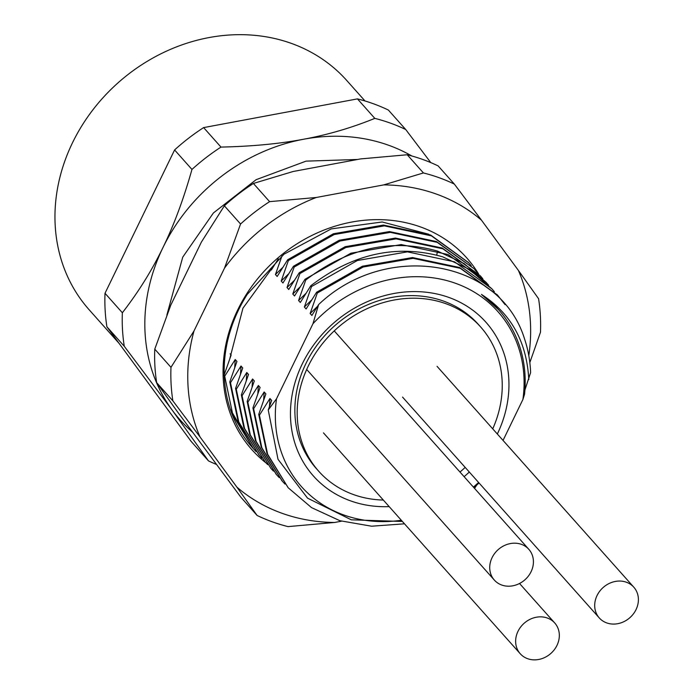 <?xml version="1.0" encoding="UTF-8"?>
<svg xmlns="http://www.w3.org/2000/svg" width="694" height="694" viewBox="0 0 694 694"><rect width="100%" height="100%" fill="white"/><g stroke="black" fill="none" stroke-linecap="round" stroke-linejoin="round"><path stroke-width="1.04" d="M119.142 343.443L89.248 309.88A172.433 150.372 -41.7 0 1 72.54 142.686A172.433 150.372 -41.7 0 1 346.748 80.478L365.018 100.977M411.785 155.968A177.768 155.031 138.3 0 0 303.686 139.225A177.768 155.031 138.3 0 0 162.951 247.593A177.768 155.031 138.3 0 0 172.164 410.076L208.495 460.894L191.136 441.401L106.902 326.787A195.543 170.533 -41.7 0 1 105.002 293.276L174.593 149.947A195.543 170.533 -41.7 0 1 203.628 127.601L357.445 98.886A195.543 170.533 -41.7 0 1 388.38 110.051L405.738 129.535L430.774 162.596M216.12 464.321A195.543 170.533 -41.7 0 1 208.495 460.894M106.902 326.787L124.269 346.28L172.164 410.076A177.768 155.031 138.3 0 0 192.299 431.963M270.356 268.838L271.38 269.992L278.294 258.827M282.033 255.73L275.431 274.538L277.166 276.49L287.672 259.756L288.383 260.554L281.217 281.035L282.952 282.978L293.458 266.253L294.169 267.051L287.004 287.524L288.739 289.476L299.244 272.751L299.955 273.549L292.79 294.022L294.525 295.974L305.03 279.248L305.742 280.046L298.576 300.519L300.311 302.471L310.817 285.746L311.528 286.535L304.362 307.017L306.097 308.969L316.611 292.235L317.314 293.033L310.149 313.514L311.892 315.458L318.633 304.562L312.959 323.734L276.516 398.798A131.548 114.718 138.3 0 0 401.314 520.257M404.489 523.814L371.585 526.208L339.878 520.7L311.519 507.609L288.192 487.769L267.008 453.668L258.723 414.413L259.435 415.212L269.94 398.486L271.675 400.429L268.24 410.007L276.516 398.798M258.723 414.413L265.889 393.932L264.154 391.989L253.64 408.714L252.937 407.916L260.103 387.443L258.368 385.491L247.853 402.216L247.151 401.418L254.316 380.945L252.573 378.993L242.067 395.719L241.356 394.929L248.521 374.448L246.786 372.496L236.281 389.23L235.57 388.432L242.735 367.95L241 366.007L230.495 382.732L229.783 381.934L236.949 361.453L235.214 359.509L224.709 376.235L224.24 375.714M223.997 375.437L231.163 354.964L230.139 353.81M474.549 488.385L476.735 485.08M498.561 309.671L481.471 294.43A133.326 116.271 138.3 0 1 498.743 309.88A133.326 116.271 138.3 0 1 524.551 394.27L522.903 399.501L503.037 440.412M524.916 390.019L530.615 372.565A142.218 124.018 138.3 0 0 524.621 339.166C500.001 258.394 385.179 240.87 318.633 304.562M468.485 262.549L430.705 235.058L383.418 225.073L333.38 233.774L287.672 259.756M288.383 260.554L334.135 234.555L384.381 225.871L431.434 235.865L468.745 262.844L471.235 265.75M294.169 267.051L340.077 241L390.384 232.369L437.22 242.353L473.82 268.543L436.517 241.564L389.455 231.57L339.219 240.254L293.458 266.253M474.531 269.341L477.03 272.248M299.955 273.549L345.82 247.506L396.135 238.866L442.946 248.825L480.317 275.83L442.295 248.053L395.459 238.068L345.152 246.7L299.244 272.751M480.317 275.83L482.807 278.728M305.742 280.046C347.868 247.853 391.798 238.207 437.524 251.089L464.139 263.573L486.095 282.319L448.02 254.524L401.21 244.566L350.895 253.206L305.03 279.248M486.095 282.319L488.559 285.182M311.528 286.535L357.341 260.519L407.43 251.853L454.492 261.803L491.89 288.825L469.213 269.272L442.607 256.789C396.873 243.906 352.951 253.553 310.817 285.746M491.89 288.825L494.362 291.706M497.329 294.933L459.567 267.502L412.505 257.552L362.415 266.218L316.611 292.235M317.314 293.033L363.144 267.008L413.095 258.35L460.287 268.3L497.676 295.323L505.093 304.649M282.718 267.468L275.431 274.538M235.214 359.509L234.711 367.664M256.077 451.621L253.475 448.801L232.958 415.411L224.709 376.235M230.278 409.234L253.163 448.445M261.838 458.083L259.261 455.29L238.788 421.995L230.495 382.732M229.783 381.934L238.042 421.111L258.983 454.978M267.624 464.581L265.047 461.788L244.574 428.502L236.281 389.23M235.57 388.432L243.863 427.695L265.047 461.788M273.436 471.105L270.834 468.285L250.343 434.956L242.067 395.719M241.356 394.929L249.649 434.201L270.834 468.285M279.231 477.602L276.62 474.783L256.095 441.341L247.853 402.216M247.151 401.418L255.418 440.655L276.273 474.384M285 484.091L282.406 481.272L261.846 447.769L253.64 408.714M252.937 407.916L261.17 447.04L282.085 480.907M288.192 487.769L267.624 454.24L259.435 415.212M241 366.007L240.497 374.153M294.291 280.463L287.004 287.524M246.786 372.496L246.283 380.65M300.086 286.96L292.79 294.022M252.573 378.993L252.069 387.148M288.504 273.965L281.217 281.035M258.368 385.491L257.856 393.645M311.658 299.947L304.362 307.017M264.154 391.989L263.642 400.143M317.444 306.444L310.149 313.514M269.94 398.486L269.428 406.632M481.471 294.43C511.018 313.471 526.789 341.847 528.785 379.557M305.872 293.449L298.576 300.519M473.846 487.596A133.326 116.271 138.3 0 0 479.042 482.972M268.24 410.007L278.008 459.289L307.537 498.145L351.32 519.823L402.39 521.463M522.903 399.501A131.548 114.718 138.3 0 0 455.897 283.43A131.548 114.718 138.3 0 0 312.959 323.734M473.395 487.093A131.548 114.718 138.3 0 0 478.591 482.46M497.329 434.01A115.551 100.769 138.3 0 0 448.914 297.448A115.551 100.769 138.3 0 0 302.237 363.977A115.551 100.769 138.3 0 0 389.169 506.629M464.113 476.665A115.551 100.769 138.3 0 0 469.309 472.041M480.682 327.013L478.366 324.419A108.438 94.566 138.3 0 0 305.924 363.543A108.438 94.566 138.3 0 0 316.429 468.684L318.746 471.278A108.438 94.566 -41.7 0 1 308.24 366.137A108.438 94.566 -41.7 0 1 480.682 327.013A108.438 94.566 -41.7 0 1 492.731 428.849M174.593 149.947L191.96 169.44C183.641 198.961 173.968 225.012 162.951 247.593C151.995 270.261 138.47 291.983 122.361 312.76A195.543 170.533 -41.7 0 0 124.269 346.28M357.445 98.886L374.812 118.379C351.711 127.783 328.002 134.731 303.686 139.225C279.439 143.797 251.87 146.417 220.987 147.085A195.543 170.533 -41.7 0 0 191.96 169.44M374.812 118.379A195.543 170.533 -41.7 0 1 405.738 129.535M105.002 293.276L122.361 312.76M203.628 127.601L220.987 147.085M528.802 355.606A181.325 158.128 138.3 0 0 518.409 270.443L481.471 220.172A181.325 158.128 138.3 0 0 383.713 184.899L316.247 197.486A181.325 158.128 138.3 0 0 224.509 268.127L193.982 330.995A181.325 158.128 138.3 0 0 199.993 436.908L236.932 487.179A181.325 158.128 138.3 0 0 334.682 522.461L341.491 521.185M266.158 463.011A143.996 125.571 -41.7 0 1 237.738 309.845A143.996 125.571 -41.7 0 1 356.898 221.195A143.996 125.571 -41.7 0 1 478.513 273.826M252.39 447.578A142.218 124.018 -41.7 0 1 238.658 309.732A142.218 124.018 -41.7 0 1 247.177 294.456L283.941 254.23L331.264 228.89L382.194 221.976L428.805 234.242M229.766 358.815L242.926 308.231L274.763 264.457M224.509 268.127L240.566 224.006L224.362 205.814A195.543 170.533 -41.7 0 1 253.397 183.459L293.102 171.505L360.568 158.917L407.213 154.753A195.543 170.533 138.3 0 1 438.148 165.918L454.353 184.101L481.471 220.172M193.982 330.995L170.976 367.326A195.543 170.533 -41.7 0 0 172.875 400.846L156.671 382.654A195.543 170.533 -41.7 0 1 154.771 349.134L170.837 305.013L201.355 242.145L224.362 205.814M236.932 487.179L257.101 515.46L240.905 497.268L176.84 410.926L156.671 382.654M170.976 367.326L154.771 349.134M172.875 400.846L199.993 436.908M316.247 197.486L269.602 201.65L253.397 183.459M240.566 224.006A195.543 170.533 -41.7 0 1 269.602 201.65M257.101 515.46A195.543 170.533 -41.7 0 0 288.036 526.616L334.682 522.461M529.834 362.546L540.479 332.235A195.543 170.533 -41.7 0 0 538.579 298.715L518.409 270.443M383.713 184.899L423.418 172.945A195.543 170.533 -41.7 0 1 454.353 184.101M423.418 172.945L407.213 154.753M465.18 467.409A108.438 94.566 -41.7 0 1 459.983 472.033M383.322 500.062A108.438 94.566 -41.7 0 1 318.746 471.278M531.075 571.726A23.11 20.152 -41.7 0 1 494.319 580.063A23.11 20.152 -41.7 0 1 492.081 557.655A23.11 20.152 138.3 0 1 528.828 549.318A23.11 20.152 138.3 0 1 531.075 571.726M556.978 645.394A23.11 20.152 -41.7 0 1 520.231 653.731A23.11 20.152 -41.7 0 1 517.993 631.323A23.11 20.152 138.3 0 1 554.74 622.986A23.11 20.152 138.3 0 1 556.978 645.394M636.042 609.601A23.11 20.152 -41.7 0 1 599.295 617.946A23.11 20.152 -41.7 0 1 597.048 595.539A23.11 20.152 138.3 0 1 633.804 587.193A23.11 20.152 138.3 0 1 636.042 609.601M437.524 251.089L436.752 255.088M468.034 262.046L468.745 262.844M496.965 294.525L497.676 295.323M252.763 448.003L253.475 448.792M258.55 454.492L259.261 455.29M275.908 473.985L276.62 474.783M281.703 480.482L282.406 481.272M166.864 315.059L182.73 257.153L213.405 212.963L256.121 179.694L306.037 161.138L357.514 159.481M306.687 369.451L494.319 580.063M334.239 330.891L528.828 549.318M323.473 432.874L520.231 653.731M519.537 583.481L554.74 622.986M402.529 397.081L599.295 617.946M437.047 366.337L633.804 587.193"/></g></svg>
